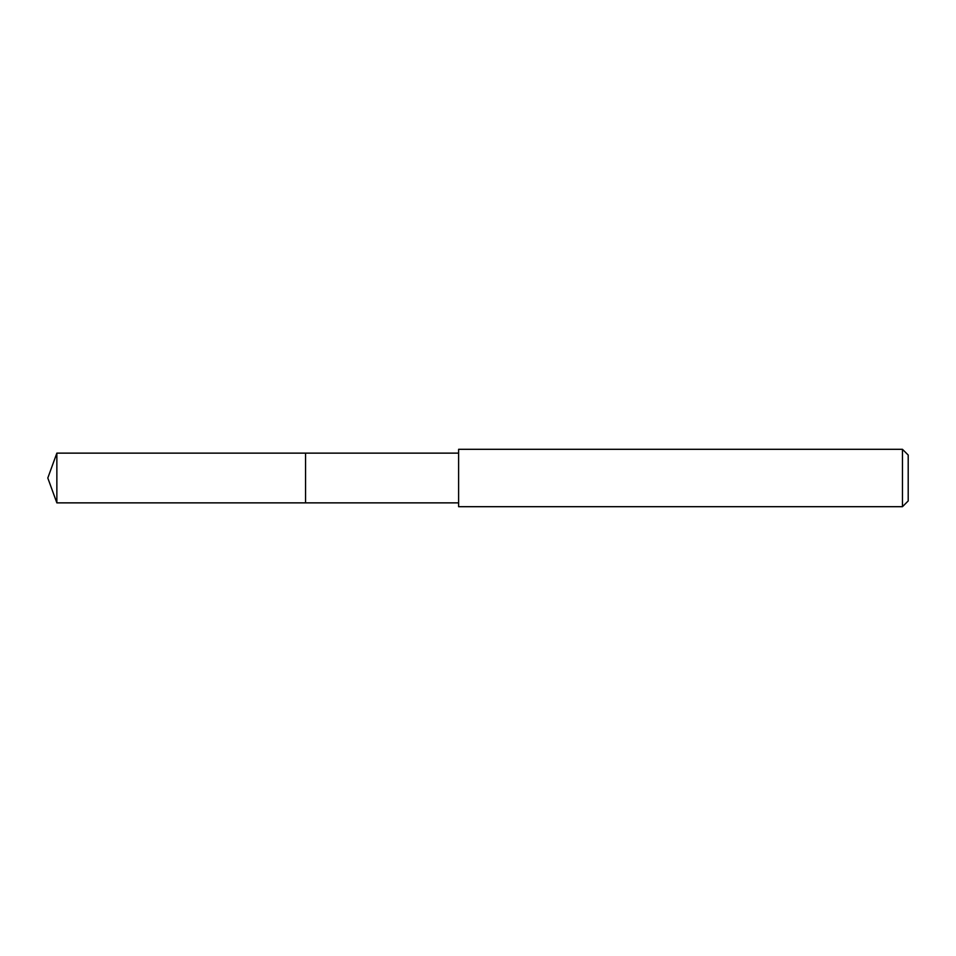 <?xml version="1.0" encoding="UTF-8"?>
<svg xmlns="http://www.w3.org/2000/svg" width="956" height="956" viewBox="0 0 956 956"><rect width="100%" height="100%" fill="white"/><g stroke="black" fill="none" stroke-linecap="round" stroke-linejoin="round"><path stroke-width="1.43" d="M458.617 453.132L56.858 453.132L56.858 502.868L305.562 502.868L305.562 453.132L305.562 502.868L458.617 502.868M56.858 502.868L47.8 478L56.858 453.132M458.617 449.308L458.617 506.692L902.464 506.692L902.464 449.308L458.617 449.308M902.464 449.308L908.2 455.044L908.2 500.956L902.464 506.692"/></g></svg>
